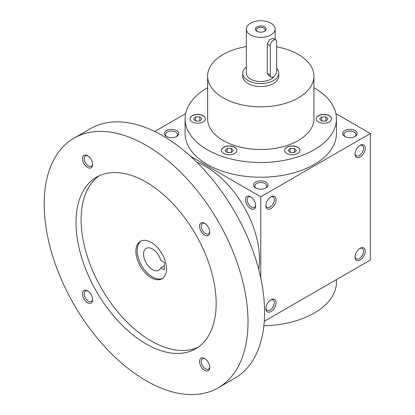 <?xml version="1.0" encoding="UTF-8"?>
<svg xmlns="http://www.w3.org/2000/svg" width="415" height="415" viewBox="0 0 415 415"><rect width="100%" height="100%" fill="white"/><g stroke="black" fill="none" stroke-linecap="round" stroke-linejoin="round"><path stroke-width="0.62" d="M276.691 46.874A53.156 30.689 180 0 1 298.354 54.453A53.156 30.689 180 0 1 313.922 76.153L313.922 118.815A53.156 30.689 180 0 1 260.765 149.504A53.156 30.689 180 0 1 207.614 118.815L207.614 76.153A53.156 30.689 180 0 1 246.354 46.615M236.633 151.491A7.657 4.42 180 0 1 228.234 154.733A7.657 4.42 180 0 1 221.579 150.349A7.657 4.42 180 0 1 229.236 145.924A7.657 4.42 180 0 1 236.892 150.349A7.657 4.42 180 0 1 236.633 151.491M199.682 123.084A7.657 4.42 180 0 1 190.044 118.815A7.657 4.42 180 0 1 197.701 114.395A7.657 4.42 180 0 1 205.358 118.815A7.657 4.42 180 0 1 199.682 123.084M321.848 114.545A7.657 4.42 180 0 1 331.486 118.815A7.657 4.42 180 0 1 323.83 123.239A7.657 4.42 180 0 1 316.173 118.815A7.657 4.42 180 0 1 321.848 114.545M297.716 147.221A7.657 4.42 180 0 1 299.957 150.349A7.657 4.42 180 0 1 292.3 154.769A7.657 4.42 180 0 1 284.643 150.349A7.657 4.42 180 0 1 289.369 146.262A7.657 4.42 180 0 1 297.716 147.221M313.922 87.715A75.675 43.694 180 0 1 314.28 87.923A75.675 43.694 180 0 1 336.446 118.815A75.675 43.694 180 0 1 260.765 162.509A75.675 43.694 180 0 1 185.09 118.815A75.675 43.694 180 0 1 207.614 87.715M336.446 118.815L336.446 133.526A75.675 43.694 180 0 1 260.765 177.221A75.675 43.694 180 0 1 185.09 133.526L185.09 118.815M278.787 73.206L278.787 76.153A18.016 10.401 180 0 1 260.765 86.553A18.016 10.401 180 0 1 242.749 76.153L242.749 73.206A18.016 10.401 0 0 0 248.025 80.562A18.016 10.401 0 0 0 267.659 82.818A18.016 10.401 0 0 0 278.787 73.206A18.016 10.401 0 0 0 276.691 68.345M313.922 76.153A53.156 30.689 180 0 1 260.765 106.842A53.156 30.689 180 0 1 207.614 76.153M336.446 279.622L336.446 282.117A75.675 43.694 180 0 1 263.873 325.775M250.572 196.788L250.572 196.788A7.205 4.16 60 0 1 255.671 205.617A7.205 4.16 60 0 1 250.572 208.558A7.205 4.16 60 0 1 245.478 199.729A7.205 4.16 60 0 1 250.572 196.788M260.765 278.143L260.765 196.788L190.314 156.113M264.277 321.283L370.341 260.049L370.341 133.526L335.911 113.653M355.048 154.126A7.205 4.16 120 0 0 360.147 157.067A7.205 4.16 120 0 0 365.242 148.238A7.205 4.16 120 0 0 360.147 145.297A7.205 4.16 120 0 0 355.048 154.126M365.242 251.225A7.205 4.16 -60 0 1 360.147 260.049A7.205 4.16 -60 0 1 355.048 257.108A7.205 4.16 -60 0 1 360.147 248.284A7.205 4.16 -60 0 1 365.242 251.225M265.865 205.617A7.205 4.16 120 0 0 270.959 208.558A7.205 4.16 120 0 0 276.058 199.729A7.205 4.16 120 0 0 270.959 196.788A7.205 4.16 120 0 0 265.865 205.617M276.058 302.717A7.205 4.16 -60 0 1 270.959 311.541A7.205 4.16 -60 0 1 265.865 308.599A7.205 4.16 -60 0 1 270.959 299.775A7.205 4.16 -60 0 1 276.058 302.717M260.765 196.788L370.341 133.526M154.707 131.498L185.619 113.653M166.482 136.473A7.205 4.16 0 0 0 176.676 136.468A7.205 4.16 0 0 0 176.676 130.585A7.205 4.16 0 0 0 166.482 130.585A7.205 4.16 0 0 0 166.482 136.468A7.205 4.16 0 0 0 166.482 136.473M255.671 187.964A7.205 4.16 0 0 0 265.865 187.964A7.205 4.16 0 0 0 265.865 182.076A7.205 4.16 0 0 0 255.671 182.076A7.205 4.16 0 0 0 255.671 187.964L255.671 187.964M344.855 136.473A7.205 4.16 0 0 0 355.048 136.468A7.205 4.16 0 0 0 355.048 130.585A7.205 4.16 0 0 0 344.855 130.585A7.205 4.16 0 0 0 344.855 136.468A7.205 4.16 0 0 0 344.855 136.473M255.65 205.083A5.986 3.455 60 0 1 254.431 207.36A5.986 3.455 60 0 1 248.44 203.905A5.986 3.455 60 0 1 248.44 196.99A5.986 3.455 60 0 1 251.023 197.073M355.069 153.591A5.986 3.455 120 0 0 356.288 155.869A5.986 3.455 120 0 0 362.279 152.414A5.986 3.455 120 0 0 362.279 145.499A5.986 3.455 120 0 0 359.696 145.582M359.696 248.564A5.986 3.455 -60 0 1 362.279 248.481A5.986 3.455 -60 0 1 363.519 251.225A5.986 3.455 -60 0 1 360.905 257.248A5.986 3.455 -60 0 1 356.288 258.856A5.986 3.455 -60 0 1 355.069 256.579M265.885 205.083A5.986 3.455 120 0 0 267.104 207.36A5.986 3.455 120 0 0 273.091 203.905A5.986 3.455 120 0 0 273.091 196.99A5.986 3.455 120 0 0 270.507 197.073M270.507 300.055A5.986 3.455 -60 0 1 273.091 299.972A5.986 3.455 -60 0 1 274.331 302.717A5.986 3.455 -60 0 1 271.716 308.744A5.986 3.455 -60 0 1 267.104 310.347A5.986 3.455 -60 0 1 265.885 308.07M265.393 188.213A5.986 3.455 0 0 0 266.757 186.013A5.986 3.455 0 0 0 260.765 182.559A5.986 3.455 0 0 0 254.779 186.013A5.986 3.455 0 0 0 256.143 188.213M354.581 136.717A5.986 3.455 0 0 0 355.94 134.522A5.986 3.455 0 0 0 349.954 131.067A5.986 3.455 0 0 0 343.962 134.522A5.986 3.455 0 0 0 345.327 136.717M176.204 136.717A5.986 3.455 0 0 0 177.568 134.522A5.986 3.455 0 0 0 171.582 131.067A5.986 3.455 0 0 0 165.59 134.522A5.986 3.455 0 0 0 166.954 136.717M294.38 152.575L290.22 152.575L288.14 150.495L290.22 148.414L294.38 148.414L296.46 150.495L294.38 152.575L294.38 148.414M290.22 152.575L290.22 148.414M327.99 118.965L325.91 121.045L321.75 121.045L319.669 118.965L321.75 116.885L325.91 116.885L327.99 118.965M321.75 121.045L321.75 116.885M325.91 121.045L325.91 116.885M199.781 121.045L195.621 121.045L193.54 118.965L195.621 116.885L199.781 116.885L201.861 118.965L199.781 121.045L199.781 116.885M195.621 121.045L195.621 116.885M231.316 152.575L227.155 152.575L225.075 150.495L227.155 148.414L231.316 148.414L233.396 150.495L231.316 152.575L231.316 148.414M227.155 152.575L227.155 148.414M284.643 150.422A7.657 4.42 180 0 1 289.426 146.396A7.657 4.42 180 0 1 297.716 147.367A7.657 4.42 180 0 1 299.957 150.422M316.173 118.887A7.657 4.42 180 0 1 321.848 114.69A7.657 4.42 180 0 1 331.486 118.887M190.044 118.887A7.657 4.42 180 0 1 197.701 114.54A7.657 4.42 180 0 1 205.358 118.887M221.579 150.422A7.657 4.42 180 0 1 229.236 146.075A7.657 4.42 180 0 1 236.892 150.422M164.319 262.477L164.319 269.833L160.797 267.805A12.611 7.283 60 0 1 158.774 270.238A12.611 7.283 60 0 1 146.163 262.954A12.611 7.283 60 0 1 146.163 248.393A12.611 7.283 60 0 1 160.797 260.449L164.319 262.477M164.319 265.771L160.797 267.805M258.701 269.454A75.675 43.694 -120 0 0 196.809 162.249M218.171 387.828L234.734 378.267A144.145 83.223 -120 0 0 234.734 211.816A144.145 83.223 -120 0 0 90.589 128.593L74.026 138.159A144.145 83.223 -120 0 0 51.927 253.664A144.145 83.223 -120 0 0 146.096 380.69A144.145 83.223 -120 0 0 218.171 387.828A144.145 83.223 -120 0 0 218.171 221.382A144.145 83.223 -120 0 0 74.026 138.159M146.096 343.911A99.102 57.218 -120 0 0 195.647 348.818A99.102 57.218 -120 0 0 195.647 234.387A99.102 57.218 -120 0 0 96.55 177.169A99.102 57.218 -120 0 0 81.356 256.579A99.102 57.218 -120 0 0 146.096 343.911M87.539 167.447A7.205 4.16 -120 0 0 92.633 164.506A7.205 4.16 -120 0 0 87.539 155.677A7.205 4.16 -120 0 0 82.44 158.623A7.205 4.16 -120 0 0 87.539 167.447M204.657 370.305A7.205 4.16 -120 0 0 209.757 367.363A7.205 4.16 -120 0 0 204.657 358.539A7.205 4.16 -120 0 0 199.563 361.481A7.205 4.16 -120 0 0 204.657 370.305M87.539 302.685A7.205 4.16 -120 0 0 92.633 299.744A7.205 4.16 -120 0 0 87.539 290.92A7.205 4.16 -120 0 0 82.44 293.862A7.205 4.16 -120 0 0 87.539 302.685M204.657 235.066A7.205 4.16 -120 0 0 209.757 232.125A7.205 4.16 -120 0 0 204.657 223.296A7.205 4.16 -120 0 0 199.563 226.242A7.205 4.16 -120 0 0 204.657 235.066M99.159 175.81A99.102 57.218 -120 0 0 87.166 255.962A99.102 57.218 -120 0 0 151.195 340.969A99.102 57.218 -120 0 0 198.131 347.231M151.195 277.702A21.622 12.481 -120 0 0 162.006 278.776A21.622 12.481 -120 0 0 162.006 253.809A21.622 12.481 -120 0 0 140.384 241.328A21.622 12.481 -120 0 0 137.069 258.649A21.622 12.481 -120 0 0 151.195 277.702M141.038 240.991A21.622 12.481 -120 0 0 138.522 258.498A21.622 12.481 -120 0 0 152.471 276.971A21.622 12.481 -120 0 0 162.623 278.377M205.109 223.581A5.986 3.455 -120 0 0 202.525 223.498A5.986 3.455 -120 0 0 201.607 228.297A5.986 3.455 -120 0 0 205.518 233.572A5.986 3.455 -120 0 0 208.512 233.873A5.986 3.455 -120 0 0 209.736 231.591M87.99 291.2A5.986 3.455 -120 0 0 85.407 291.117A5.986 3.455 -120 0 0 84.489 295.916A5.986 3.455 -120 0 0 88.4 301.197A5.986 3.455 -120 0 0 91.393 301.492A5.986 3.455 -120 0 0 92.612 299.215M205.109 358.819A5.986 3.455 -120 0 0 202.525 358.736A5.986 3.455 -120 0 0 201.607 363.535A5.986 3.455 -120 0 0 205.518 368.816A5.986 3.455 -120 0 0 208.512 369.111A5.986 3.455 -120 0 0 209.736 366.834M87.99 155.962A5.986 3.455 -120 0 0 85.407 155.879A5.986 3.455 -120 0 0 84.489 160.678A5.986 3.455 -120 0 0 88.4 165.959A5.986 3.455 -120 0 0 91.393 166.254A5.986 3.455 -120 0 0 92.612 163.977M264.21 31.478A4.43 2.557 0 0 0 265.195 29.87A4.43 2.557 0 0 0 260.765 27.312A4.43 2.557 0 0 0 256.335 29.87A4.43 2.557 0 0 0 257.326 31.478M270.321 45.624L270.321 75.048A4.503 2.599 120 0 0 271.254 77.107A4.503 2.599 120 0 0 274.725 75.904A4.503 2.599 120 0 0 276.691 71.37L276.691 41.946A4.503 2.599 120 0 0 275.762 39.882A4.503 2.599 120 0 0 272.287 41.09A4.503 2.599 120 0 0 270.321 45.624L267.265 43.855L269.662 39.581L272.961 38.268L275.762 39.882M246.354 66.965A18.016 10.401 0 0 0 242.749 73.206M271.254 77.107L268.453 75.494L267.265 73.284L267.265 43.855M246.354 29.071A14.416 8.321 0 0 0 250.572 34.959A14.416 8.321 0 0 0 266.285 36.759A14.416 8.321 0 0 0 275.181 29.071A14.416 8.321 0 0 0 260.765 20.75A14.416 8.321 0 0 0 246.354 29.071L246.354 73.206A14.416 8.321 0 0 0 250.572 79.094A14.416 8.321 0 0 0 273.91 76.625M256.942 31.281A5.405 3.123 0 0 0 264.588 31.281A5.405 3.123 0 0 0 264.588 26.866A5.405 3.123 0 0 0 256.942 26.866A5.405 3.123 0 0 0 256.942 31.281L256.942 31.281M267.265 73.284L270.321 75.048M275.181 29.071L275.181 39.55"/></g></svg>
